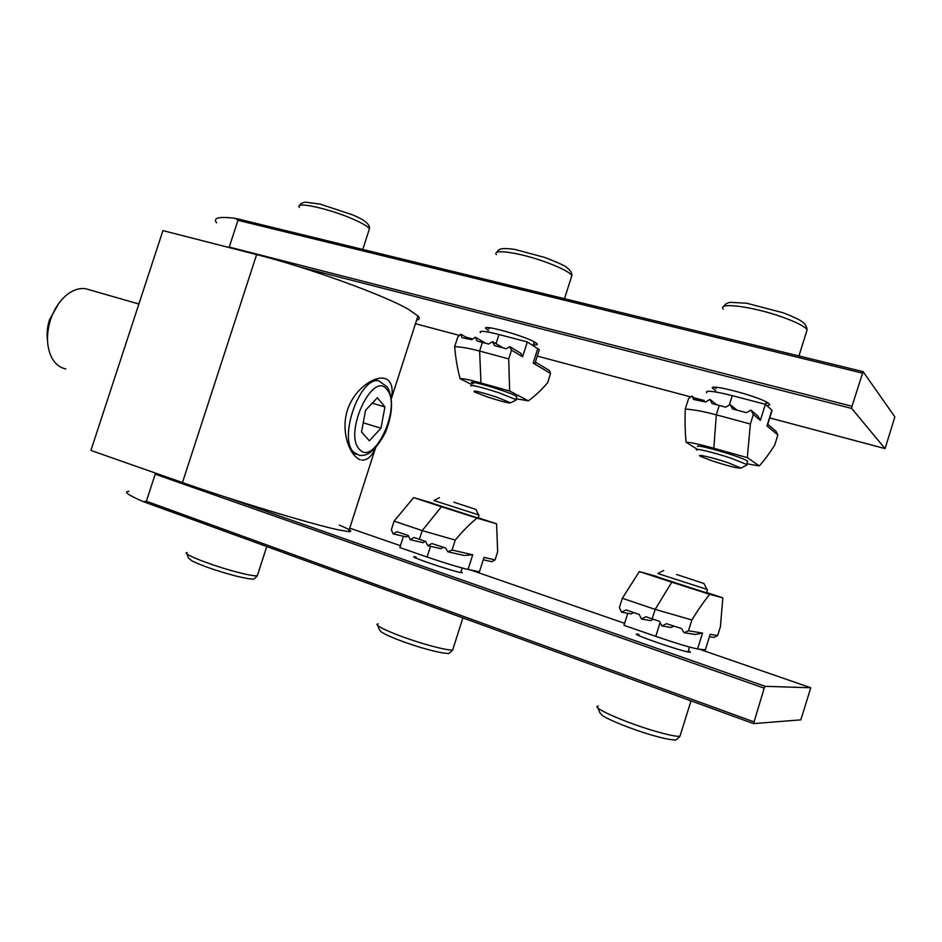 <?xml version="1.0" encoding="UTF-8"?>
<svg xmlns="http://www.w3.org/2000/svg" width="942" height="942" viewBox="0 0 942 942"><rect width="100%" height="100%" fill="white"/><g stroke="black" fill="none" stroke-linecap="round" stroke-linejoin="round"><path stroke-width="1.41" d="M358.867 459.131L360.35 459.755C350.754 456.693 341.134 434.556 346.621 412.89C352.214 391.107 372.361 376.6 383.5 378.213L386.338 379.002C391.566 381.84 393.273 388.292 391.46 398.348L417.954 315.935C420.014 318.196 419.567 319.597 416.6 320.139M339.332 525.118C350.236 529.663 353.332 531.841 348.611 531.629L337.848 529.734C311.355 524.105 232.886 500.367 182.454 482.563L90.915 450.441L162.931 230.613L256.636 254.587C308.352 267.575 385.031 295.47 408.698 309.482L417.954 315.935M361.905 460.108C366.956 460.426 371.407 456.646 375.257 448.745L375.787 447.697M461.05 571.582L462.322 572.795L460.838 572.571C450.582 570.734 407.038 555.862 414.551 556.781L416.117 557.028M688.308 650.84C690.392 651.829 690.863 652.288 689.709 652.217L689.473 652.194C682.185 651.687 628.338 633.012 637.228 634.107L638.947 634.39M225.291 496.976L765.151 686.318L810.791 687.766L800.83 719.853L753.553 723.621L764.197 688.166L155.195 474.167L146.387 501.215L753.73 721.784M146.387 501.215L143.443 501.686C128.065 495.021 123.237 491.571 128.924 491.324M225.114 496.917L765.151 686.318L764.197 688.166M380.945 428.221L369.358 440.785L361.54 431.989L365.567 410.241L377.377 397.76L384.937 406.944L380.945 428.221L363.247 422.793M372.267 403.164L384.937 406.944M47.489 340.215C46.594 333.586 47.288 326.721 49.561 319.632L58.639 303.583M89.678 289.877L85.781 288.758C80.094 287.875 74.288 289.5 68.377 293.645C60.441 299.532 54.506 308.199 50.562 319.621C45.981 334.834 46.535 347.822 52.246 358.584C55.684 364.354 60.194 367.804 65.799 368.923M706.465 592.859L657.457 576.951M622.321 598.288L639.347 571.558L671.776 582.18L655.149 609.392L622.321 598.288L619.365 607.661L621.579 612.194L625.947 609.91L639.218 614.443L641.467 619.012L645.894 616.716L652.182 618.87L655.149 609.392L691.875 619.966C698.187 609.639 704.145 601.09 709.738 594.331L722.844 597.852L720.406 626.724L717.639 635.556L713.965 637.404L709.444 636.698M706.571 592.518L722.844 597.852M671.776 582.18L709.738 594.331M639.347 571.558L657.127 576.563M717.639 635.556L710.186 634.331L705.322 649.886L697.575 648.944C690.415 647.613 676.474 643.421 655.762 636.356L623.981 625.335L627.761 613.301M653.312 619.259L650.698 620.601L641.467 619.012M633.742 612.571L631.152 613.913L621.579 612.194M652.182 618.87L659.459 621.331L661.896 625.971L666.559 623.698L681.561 628.585L684.045 632.706L688.484 630.775L691.875 619.966M688.484 630.775L702.532 633.083L695.314 634.472L684.045 632.706M673.907 626.112L670.987 627.466L661.896 625.971M676.591 574.479L703.933 583.487L676.591 574.479M706.936 589.386L657.763 573.525L663.733 570.487M715.59 390.659L712.246 387.892C711.375 383.877 758.428 396.429 767.824 402.799L769.119 403.729C770.368 404.93 769.508 405.46 766.529 405.354M714.554 387.244L716.226 388.61M488.509 330.689L485.471 328.157C484.694 324.566 527.308 336.871 535.668 342.688L535.704 342.711C538.447 344.548 537.658 345.243 533.337 344.784M487.65 327.639L489.11 328.805M769.72 417.918L885.021 448.58L851.686 408.439L299.886 266.998M769.72 417.93L885.068 448.604L894.865 416.87L863.072 371.607L851.98 406.261L229.247 247.063L237.973 220.31L235.806 218.438C219.086 216.271 212.668 217.732 216.589 222.83M851.98 406.261L851.686 408.439M765.881 403.2L768.083 402.964M533.937 342.9L535.821 342.782M728.484 462.875C712.8 457.541 694.525 453.373 700.789 456.493L712.246 460.921C728.696 466.196 738.257 468.574 740.93 468.068L728.484 462.875M696.868 450.182C692.629 447.391 714.095 452.431 731.828 458.471L746.688 464.477L746.464 465.23M697.504 446.508C695.361 443.576 738.787 455.952 746.7 460.579L747.465 461.98M767.73 424.289L776.02 431.271L777.856 434.992L766.965 425.902L771.887 410.17L765.375 404.318L760.347 420.368L753.353 414.515L750.951 410.147L746.382 412.667L732.546 408.981L730.18 404.636L725.67 407.156L719.252 405.437L716.297 414.833C703.992 411.536 693.653 409.617 685.27 409.04C684.822 421.651 685.093 432.708 686.082 442.222L697.174 449.193M753.353 414.515L750.374 424.006L716.297 414.833L713.836 448.251C699.376 444.259 690.121 442.245 686.082 442.222M750.374 424.006L747.312 457.635L713.836 448.251M747.312 457.635L759.24 465.937L746.912 463.758M777.856 434.992L774.736 445.013C769.437 453.42 764.28 460.391 759.24 465.937M706.606 392.873C705.005 390.059 713.553 390.977 732.275 395.64L729.285 405.131M765.375 404.318L732.275 395.64M771.887 410.17L771.616 411.866M750.951 410.147L757.98 416.07L760.347 420.368M719.252 405.437L712.117 403.6L709.915 399.396L705.64 402.022L693.489 399.432L691.923 396.029L688.578 398.56L685.27 409.04M766.965 425.902L767.683 424.43M697.492 400.22L691.923 396.029M709.915 399.396L716.862 404.813M730.18 404.636L737.009 410.17M478.112 518.053L433.567 503.711M394.109 521.114L413.656 497.623L441.445 506.725L422.181 530.605L394.109 521.114L391.342 529.757L393.144 533.867L396.982 531.688L408.31 535.551L410.147 539.695L414.021 537.505L419.39 539.342L422.181 530.605L455.245 540.072C462.722 531.088 469.976 523.764 476.993 518.112L496.575 523.811L497.659 551.729L495.056 559.913L491.818 561.691L483.258 559.772M478.206 517.794L496.575 523.811M441.445 506.725L476.993 518.112M413.656 497.623L433.273 503.393M495.056 559.913L484.023 557.381L479.431 571.782L468.044 569.451C458.813 567.32 445.154 563.175 427.091 557.028L399.844 547.573L403.459 536.269M425.395 541.379L423.088 542.674L410.147 539.695M408.404 535.763L406.32 536.94L393.144 533.867M419.39 539.342L425.678 541.462L427.739 545.689L431.942 543.558L445.566 547.985L447.874 551.8L452.066 550.046L455.245 540.072M452.066 550.046L472.719 554.791L464.359 555.509L447.874 551.8M443.529 547.326L440.738 548.644L427.739 545.689M453.879 502.192L475.922 509.445L453.879 502.192M478.595 514.874L433.909 500.532L439.396 497.682M496.587 397.077C479.761 391.731 472.331 390 474.309 391.884L487.485 396.959C501.215 401.398 508.939 403.364 510.646 402.846L496.587 397.077M470.812 386.008C470.764 384.513 480.161 386.773 499.013 392.814L515.886 399.573L515.71 400.22M473.261 383.889L471.436 382.629C469.528 380.038 507.75 391.425 515.615 395.805L516.628 397.218M508.715 358.89L511.506 350.141L509.787 346.656L506.301 348.752L494.479 345.608L492.548 341.663L488.604 344.042L482.386 342.382L479.608 351.048L508.715 358.89L509.657 391.012L480.997 382.982C468.704 379.579 461.757 378.178 460.143 378.743L471.33 384.383M516.134 398.784L528.356 400.845L509.657 391.012M482.386 342.382L477.052 341.004L475.321 337.189L471.659 339.697L461.969 337.683L460.803 334.21L457.777 337.024L454.668 346.715C455.716 358.772 457.541 369.452 460.143 378.743M480.385 332.703C478.819 330.407 485.024 331.007 498.977 334.516L527.332 341.946L539.319 349.682L538.895 350.989M509.787 346.656L520.914 353.356L522.598 356.771L527.332 341.946M522.598 356.771L511.506 350.141M550.564 373.491L533.148 363.082L534.879 363.612L535.916 362.387L549.527 370.583L550.564 373.491L547.608 382.782C541.238 390.188 534.809 396.205 528.356 400.845M454.668 346.715C460.756 346.797 469.069 348.234 479.608 351.048L480.997 382.982M460.803 334.21L469.493 339.202M503.04 347.881L492.548 341.663M485.754 343.277L475.321 337.189M182.454 482.563L256.636 254.587M753.494 723.597L143.855 501.839M810.791 687.766L699.199 649.144M624.605 623.321L470.435 569.945M400.444 545.712L349.729 528.156M187.27 552.565C179.604 553.013 212.798 566.024 238.467 572.477C248.417 574.997 254.693 576.115 257.307 575.809L257.719 574.561M378.802 380.862L387.362 386.997C393.473 398.442 392.861 413.503 385.537 432.178C376.576 449.358 367.78 457.023 359.137 455.186L353.686 452.219C338.06 438.313 360.021 376.223 378.802 380.862L374.41 379.579M359.503 449.346C374.221 467.008 401.987 406.132 387.044 389.694C373.126 369.382 343.112 433.626 359.503 449.346M655.762 636.356L660.095 622.556M702.532 633.083L697.575 648.944M598.358 706.1C589.539 706.582 623.251 721.808 653.689 730.757C667.431 734.807 676.179 736.644 679.936 736.279L680.489 734.513M415.446 323.707L459.472 335.423L415.446 323.718M465.866 337.118L472.743 338.943L465.878 337.13M537.27 356.111L690.733 396.912L537.27 356.111M694.384 397.889L704.216 400.503L694.407 397.901M236.583 218.626L863.025 371.619L236.395 218.568M862.307 373.103L237.973 220.31M368.817 230.719L369.464 228.718C367.733 226.339 362.187 223.113 352.826 219.039C328.711 208.441 293.986 201.035 299.379 207.428M806.258 332.514L807.141 329.7C804.574 326.368 796.614 322.27 783.261 317.407C753.706 306.597 717.039 301.84 723.338 309.141M427.091 557.028L430.518 546.313M472.719 554.791L468.044 569.451M378.201 623.91C371.101 624.416 396.37 635.65 422.911 643.539C438.525 648.155 448.439 650.286 452.678 649.956L453.161 648.426M571.123 277.914L571.9 275.476C568.968 271.826 559.913 267.245 544.735 261.735C518.877 252.432 491.477 248.606 496.434 254.646M498.977 334.516L496.034 343.724M533.148 363.082L537.788 348.528M348.611 531.629L375.257 448.745M186.999 553.943C189.46 560.113 186.634 556.169 191.709 560.749C201.659 565.683 216.142 570.711 235.147 575.845M266.763 546.548L257.307 575.809C254.54 578.835 252.845 579.883 252.232 578.977C250.654 578.694 251.973 579.801 235.5 575.939M352.438 453.055L356.37 454.303M85.781 288.758L138.886 304.007M598.052 708.101C600.49 714.46 598.335 710.515 602.091 715.296C607.955 719.641 630.904 728.92 650.321 734.701M691.016 700.872L679.936 736.279C676.768 739.717 674.79 740.907 673.989 739.835C672.67 739.682 669.185 740.141 650.698 734.807M707.466 589.692L706.429 592.977M689.497 647.048L687.966 651.935M703.933 583.487L707.03 589.574M713.329 387.327L712.246 387.892M486.39 327.686L485.471 328.157M299.791 205.521C300.051 203.872 301.911 202.754 305.385 202.153L320.08 204.084L352.567 214.847C364.519 219.816 370.147 224.443 369.464 228.718L362.776 249.43M723.88 306.503C724.586 304.466 726.706 303.077 730.238 302.335L746.629 303.218L783.167 312.791C803.903 320.904 805.987 323.483 807.141 329.7L798.934 355.946M746.688 464.477L747.712 461.215M765.493 404.424L766.282 401.928M740.93 468.068L747.077 464.912M767.177 426.055L772.087 410.359M377.907 625.618C379.744 631.493 378.814 628.09 380.862 631.646C387.15 635.874 400.362 641.137 420.509 647.448M462.887 617.881L452.678 649.956C449.723 653.183 447.909 654.301 447.238 653.324C446.061 653.1 443.941 654.16 420.685 647.507M479.054 515.133L478.077 518.159M462.192 568.014L460.744 572.548M475.922 509.445L478.666 515.027M496.917 252.338C498.377 249.442 500.002 247.299 515.086 249.453L545.194 257.578C558.865 262.959 566.048 266.292 566.754 267.575C570.216 270.095 571.935 272.721 571.9 275.476L564.505 298.696M515.886 399.573L516.84 396.547M533.09 345.573L534.267 341.875M510.646 402.846L516.228 399.95M534.879 363.612L539.319 349.682"/></g></svg>
